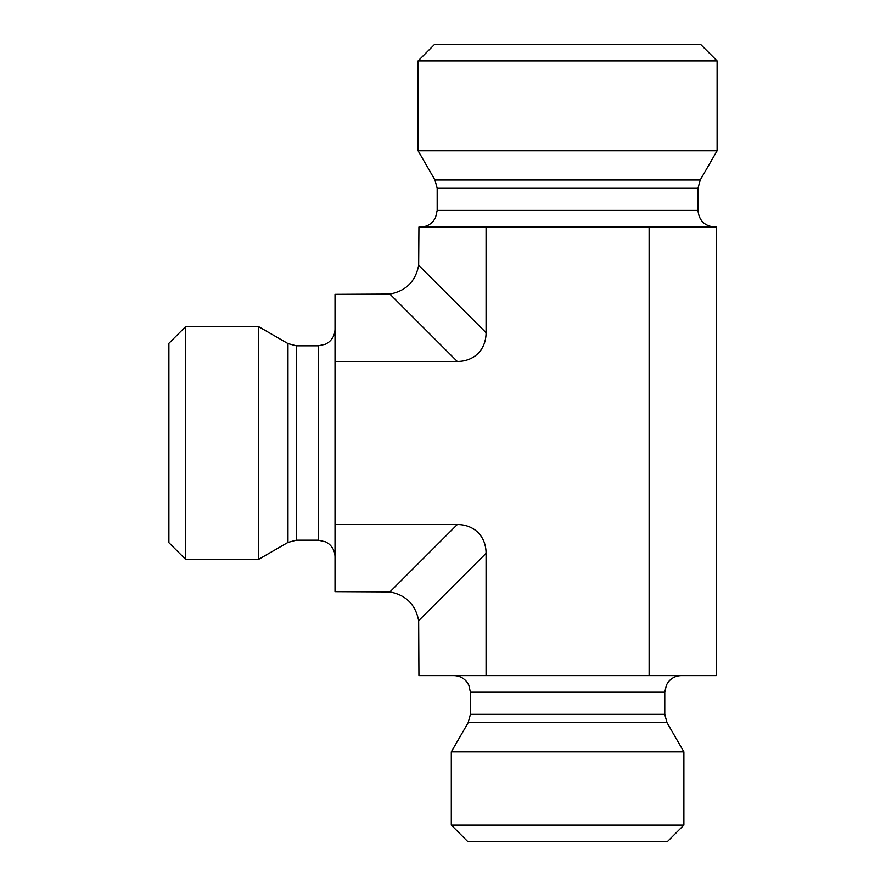 <?xml version="1.0" encoding="UTF-8"?>
<svg xmlns="http://www.w3.org/2000/svg" width="886" height="886" viewBox="0 0 886 886"><rect width="100%" height="100%" fill="white"/><g stroke="black" fill="none" stroke-linecap="round" stroke-linejoin="round"><path stroke-width="1.33" d="M567.594 825.087L451.306 825.087L451.306 751.86L683.881 751.86L683.881 825.087L567.594 825.087M451.306 825.087L467.919 841.7L667.269 841.7L683.881 825.087M457.298 361.477L335.019 361.477L335.019 524.523L457.298 524.523L389.895 591.926C405.976 595.027 415.567 604.617 418.668 620.698L418.934 675.575L716.253 675.575L716.253 227.037L418.934 227.037L418.668 265.302C415.567 281.383 405.976 290.973 389.895 294.074L457.298 361.477A42.893 33.225 45 0 0 486.071 332.704L486.071 227.037M649.117 675.575L649.117 227.037M418.668 620.698L486.071 553.296A42.893 33.225 -45 0 0 457.298 524.523M486.071 553.296L486.071 675.575M185.506 559.287L185.506 326.712L258.734 326.712L258.734 559.287L185.506 559.287L168.894 542.675L168.894 343.325L185.506 326.712M389.895 294.074L335.019 294.34L335.019 361.477M335.019 524.523L335.019 591.66L389.895 591.926M567.594 60.912L717.106 60.912L717.106 150.753L418.081 150.753L418.081 60.912L567.594 60.912M717.106 60.912L700.494 44.3L434.694 44.3L418.081 60.912M714.614 227.037C704.525 226.052 698.988 220.514 698.002 210.425L437.186 210.425L435.491 217.734L433.542 220.813C430.164 224.845 425.834 226.927 420.573 227.037M717.106 150.753L700.228 179.991L698.002 188.297L698.002 210.425M664.777 714.315L470.411 714.315L470.411 692.188L664.777 692.188L664.777 714.315L667.003 722.622L468.185 722.622L451.306 751.86M296.278 540.183L296.278 345.817L318.406 345.817L318.406 540.183L296.278 540.183L287.972 542.409L287.972 343.591L258.734 326.712M698.002 188.297L437.186 188.297L437.186 210.425M700.228 179.991L434.96 179.991L437.186 188.297M486.071 332.704L418.668 265.302M667.003 722.622L683.881 751.86M470.411 714.315L468.185 722.622M664.777 692.188L666.471 684.878L668.343 681.899C671.721 677.801 676.073 675.686 681.389 675.575M470.411 692.188L468.772 685L466.844 681.899C463.467 677.801 459.114 675.686 453.798 675.575M287.972 542.409L258.734 559.287M296.278 345.817L287.972 343.591M318.406 540.183L325.716 541.878L328.695 543.749C332.793 547.127 334.908 551.48 335.019 556.796M318.406 345.817L325.483 344.233L328.584 342.328C332.759 338.95 334.897 334.576 335.019 329.204M434.96 179.991L418.081 150.753"/></g></svg>
